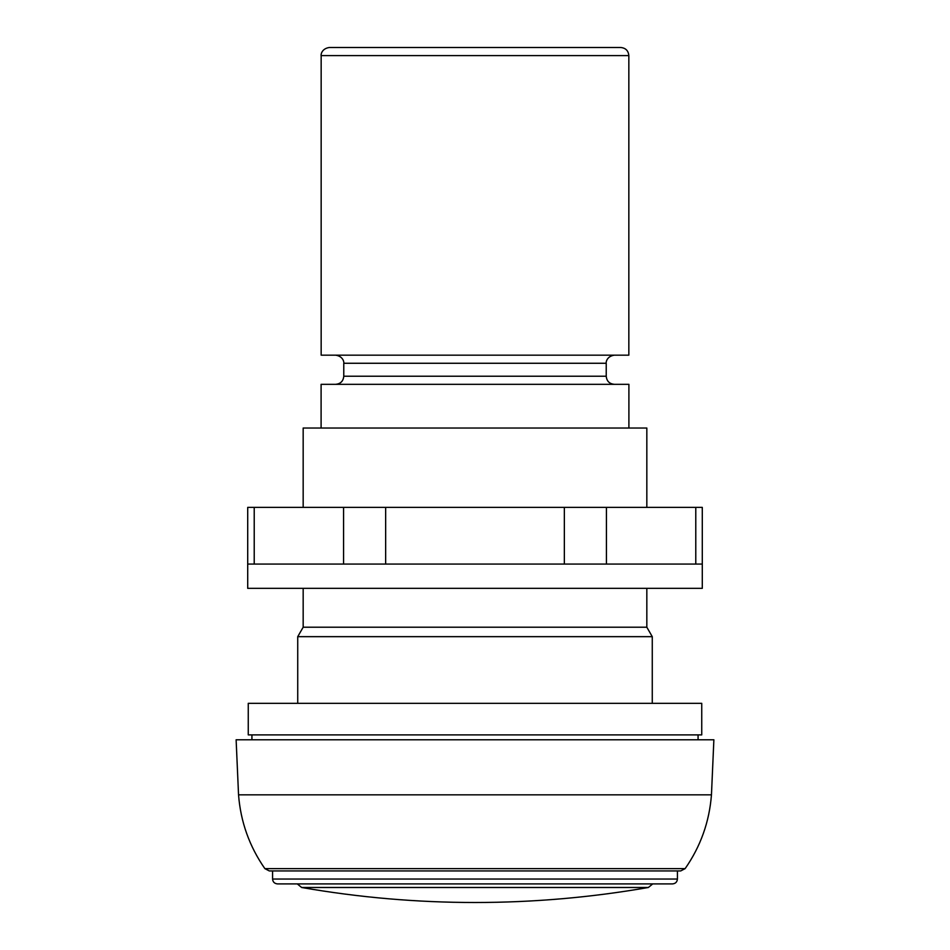 <?xml version="1.0" encoding="UTF-8"?>
<svg xmlns="http://www.w3.org/2000/svg" width="950" height="950" viewBox="0 0 950 950"><rect width="100%" height="100%" fill="white"/><g stroke="black" fill="none" stroke-linecap="round" stroke-linejoin="round"><path stroke-width="1.43" d="M702.288 564.062L702.288 507.383L247.713 507.383L247.713 564.062L702.288 564.062L702.288 588.347L247.713 588.347L247.713 564.062M711.455 794.829C709.377 821.809 700.613 846.414 685.14 868.621L680.711 870.936L269.289 870.936L264.86 868.621C249.399 846.403 240.635 821.809 238.545 794.829L236.123 739.777L713.877 739.777L711.455 794.829L238.545 794.829M272.579 879.047L677.421 879.047L677.421 870.936L272.579 870.936L272.579 879.047C272.84 881.968 274.467 883.583 277.447 883.904L475 883.904L277.447 883.904M677.421 879.047C677.124 881.992 675.509 883.619 672.553 883.904L475 883.904M652.709 883.904L648.363 887.49L301.637 887.49L297.291 883.904M648.363 887.49C591.007 897.489 533.223 902.488 475 902.5C416.777 902.488 358.993 897.489 301.637 887.49M628.841 55.599C628.354 50.682 625.658 47.975 620.742 47.5L329.258 47.5C321.147 48.711 320.803 55.48 321.159 55.599L321.159 355.169L628.841 355.169L628.841 55.599L321.159 55.599M628.9 428.034L628.9 384.322L321.1 384.322L321.1 428.034M646.831 507.383L646.831 428.034L303.169 428.034L303.169 507.383M646.831 588.347L646.831 627.214L303.169 627.214L297.73 636.666L297.73 703.321M646.831 627.214L652.27 636.666L297.73 636.666M475 703.321L248.259 703.321L248.259 734.896L701.741 734.896L701.741 703.321L475 703.321M254.22 564.062L254.22 507.383M695.78 564.062L695.78 507.383M606.421 564.062L606.421 507.383M564.347 564.062L564.347 507.383M385.652 564.062L385.652 507.383M343.579 564.062L343.579 507.383M614.329 355.169C606.278 356.357 605.862 363.066 606.231 363.268L343.769 363.268C344.126 363.221 343.853 356.416 335.671 355.169M606.231 363.268L606.231 376.224L343.769 376.224C343.294 381.14 340.599 383.836 335.671 384.322M685.14 868.621L264.86 868.621M343.769 363.268L343.769 376.224M606.231 376.224C606.706 381.14 609.401 383.836 614.329 384.322M303.169 588.347L303.169 627.214M652.27 636.666L652.27 703.321M251.928 734.896L251.928 739.777M698.072 734.896L698.072 739.777"/></g></svg>
